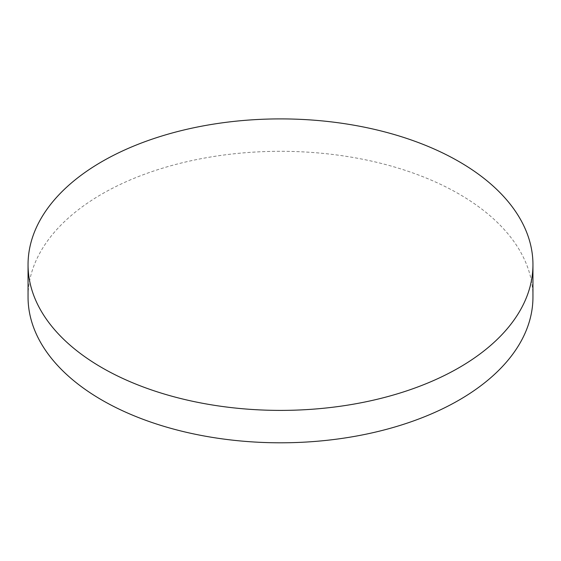 <?xml version="1.0" encoding="UTF-8"?>
<svg xmlns="http://www.w3.org/2000/svg" width="561" height="561" viewBox="0 0 561 561"><rect width="100%" height="100%" fill="white"/><g stroke="black" fill="none" stroke-linecap="round" stroke-linejoin="round"><path stroke-width="0.42" stroke-dasharray="2.81 2.1" d="M532.95 297.057A252.45 145.748 0 0 0 459.01 193.994A252.45 145.748 0 0 0 183.889 162.395A252.45 145.748 0 0 0 28.05 297.057"/><path stroke-width="0.84" d="M28.05 264.645L28.05 297.057A252.45 145.748 0 0 0 101.99 400.112A252.45 145.748 0 0 0 377.111 431.711A252.45 145.748 0 0 0 532.95 297.057L532.95 264.645A252.45 145.748 0 0 0 459.01 161.589A252.45 145.748 0 0 0 101.99 161.589A252.45 145.748 0 0 0 28.05 264.645A252.45 145.748 0 0 0 101.99 367.707A252.45 145.748 0 0 0 459.01 367.707A252.45 145.748 0 0 0 532.95 264.645"/></g></svg>

